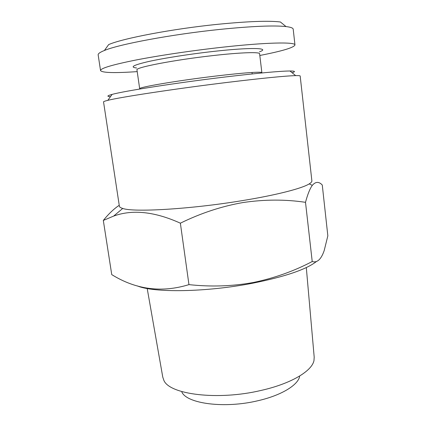 <?xml version="1.0" encoding="UTF-8"?>
<svg xmlns="http://www.w3.org/2000/svg" width="426" height="426" viewBox="0 0 426 426"><rect width="100%" height="100%" fill="white"/><g stroke="black" fill="none" stroke-linecap="round" stroke-linejoin="round"><path stroke-width="0.64" d="M261.617 72.979L261.868 72.681C262.272 71.451 243.124 72.755 215.551 76.078C177.008 80.652 137.614 87.394 139.68 88.768L140 88.991M261.868 72.681L259.615 53.756C259.935 51.839 240.631 52.43 212.915 55.593C174.175 59.89 134.744 67.569 136.964 69.901L139.68 88.768M259.477 51.802C271.021 47.85 250.983 47.179 213.309 51.439C189.799 54.065 163.797 58.144 148.578 61.525C133.455 65.045 129.461 67.196 136.592 67.979M259.817 55.476C282.161 51.109 293.881 47.611 294.968 44.986L293.205 29.208C293.093 28.015 290.708 27.142 286.038 26.572C273.918 25.256 251.846 26.199 219.821 29.415C171.843 34.336 118.992 44.272 104.402 50.486C100.041 52.238 97.959 53.708 98.161 54.885L100.541 70.583C102.272 72.841 114.498 73.181 137.209 71.616M294.968 44.986C295.591 41.828 266.404 42.318 222.079 47.259C192.051 50.587 158.69 55.561 135.484 60.109C112.075 64.837 100.429 68.33 100.541 70.583M286.038 26.572L280.393 21.976C268.726 20.57 247.81 21.348 217.643 24.319C172.482 28.861 122.741 38.388 108.667 44.586L104.402 50.486M306.305 267.56L314.196 357.158L313.983 360.529C312.04 371.041 291.086 383.719 261.005 390.45C217.627 400.765 169.276 394.444 163.845 380.296L162.769 377.095L147.199 288.508M299.632 376.621C297.62 385.376 281.016 395.493 257.879 400.738C224.63 408.758 187.126 403.72 181.87 392.122M316.571 261.404C306.544 269.37 285.244 276.639 252.671 283.21C206.376 292.279 153.541 292.923 137.332 285.899M103.316 220.434L111.745 274.616C135.99 289.648 161.726 292.987 188.952 284.627C210.881 286.986 232.255 286.293 253.081 282.544C274.078 278.215 293.791 271.213 312.221 261.537C317.189 263.039 321.188 259.354 324.213 250.499L327.839 235.828L322.274 185.022C318.92 181.428 315.597 181.535 312.311 185.342C309.92 188.638 307.652 194.299 305.506 202.318C285.356 199.304 264.514 199.379 242.98 202.547C221.754 206.253 200.88 213.133 180.368 223.181C154.718 211.589 132.481 209.225 113.641 216.088L103.316 220.434C108.63 213.847 113.934 208.804 119.237 205.295M311.875 180.826C311.981 181.721 311.097 182.743 309.217 183.894C302.077 188.425 276.272 195.124 241.989 200.673C190.427 209.209 133.471 212.462 122.731 208.447C120.617 207.819 119.498 207.057 119.371 206.173L103.539 101.894C103.475 101.574 104.897 101.058 107.81 100.35C120.015 97.187 175.975 88.661 227.042 82.442C262.059 78.208 284.93 75.94 295.655 75.62C298.647 75.551 300.154 75.679 300.176 76.004L311.875 180.826M292.103 72.734C295.857 71.579 295.143 70.998 289.957 70.988C279.568 71.099 257.858 73.112 224.832 77.026C176.726 82.788 123.982 91.052 112.113 94.402C107.102 95.754 106.564 96.5 110.488 96.643M305.506 202.318L312.221 261.537M180.368 223.181L188.952 284.627M309.217 183.894L312.311 185.342M289.957 70.988L295.655 75.62M112.113 94.402L107.81 100.35M122.731 208.447L113.641 216.088M252.187 73.927L252.011 72.473"/></g></svg>
